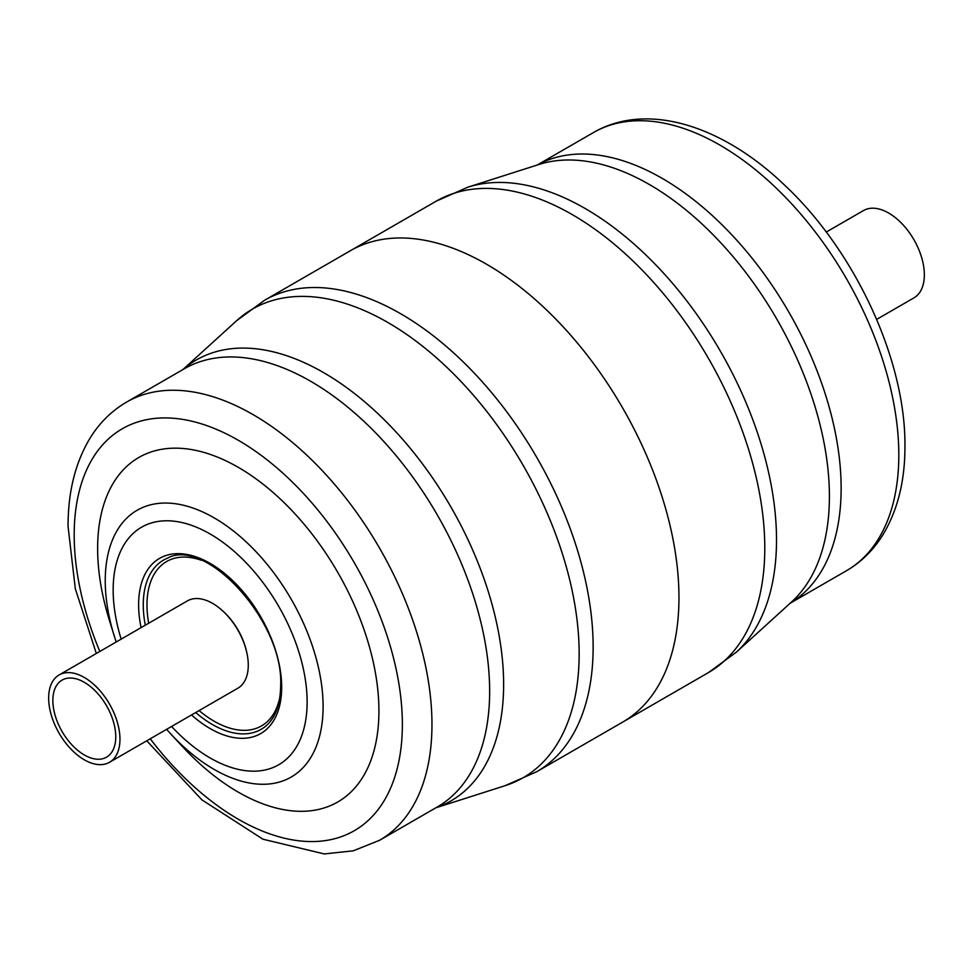 <?xml version="1.0" encoding="UTF-8"?>
<svg xmlns="http://www.w3.org/2000/svg" width="973" height="973" viewBox="0 0 973 973"><rect width="100%" height="100%" fill="white"/><g stroke="black" fill="none" stroke-linecap="round" stroke-linejoin="round"><path stroke-width="1.46" d="M678.959 597.544A272.185 157.139 -120 0 0 560.156 323.632A272.185 157.139 -120 0 0 350.414 250.718A272.185 157.139 60 0 1 560.156 323.632A272.185 157.139 60 0 1 678.959 597.544A272.185 157.139 60 0 1 622.586 722.148A272.185 157.139 -120 0 0 678.959 597.544M876.661 319.399L913.902 297.896A50.426 29.117 -120 0 0 924.35 274.812A50.426 29.117 -120 0 0 902.336 224.07A50.426 29.117 -120 0 0 863.489 210.557L826.235 232.061M116.176 642.01L109.292 620.032A198.906 114.838 60 0 1 97.628 548.541A198.906 114.838 60 0 1 238.276 467.332A198.906 114.838 60 0 1 378.923 710.947A198.906 114.838 60 0 1 182.194 746.303L166.602 729.349M115.763 736.792A44.49 25.687 60 0 1 106.556 757.164A44.49 25.687 60 0 1 72.27 745.245A44.49 25.687 60 0 1 52.846 700.475A44.49 25.687 60 0 1 62.065 680.103A44.49 25.687 60 0 1 96.339 692.022A44.49 25.687 60 0 1 115.763 736.792M59.098 674.97L187.4 600.888A50.426 29.117 60 0 1 226.259 614.401A50.426 29.117 60 0 1 248.273 665.143A50.426 29.117 60 0 1 237.826 688.227L109.511 762.297A50.426 29.117 60 0 1 70.664 748.796A50.426 29.117 60 0 1 48.65 698.055A50.426 29.117 60 0 1 59.098 674.97A50.426 29.117 60 0 1 97.945 688.47A50.426 29.117 60 0 1 119.959 739.225A50.426 29.117 60 0 1 109.511 762.297M537.266 165.009A252.992 146.059 60 0 1 731.684 234.688A252.992 146.059 60 0 1 841.134 488.251A252.992 146.059 60 0 1 790.246 603.175M791.56 601.971A254.585 146.984 -120 0 0 829.41 496.315A254.585 146.984 -120 0 0 728.534 251.387A254.585 146.984 -120 0 0 538.969 164.473L467.806 187.205A270.591 156.227 60 0 1 669.302 279.579A270.591 156.227 60 0 1 776.515 539.93A270.591 156.227 60 0 1 736.293 652.226L791.56 601.971M435.807 807.821L505.194 785.649A270.591 156.227 -120 0 0 579.154 653.868A270.591 156.227 -120 0 0 449.854 370.214A270.591 156.227 -120 0 0 236.707 320.628L264.583 300.268A272.185 157.139 60 0 1 474.325 373.182A272.185 157.139 60 0 1 593.141 647.094A272.185 157.139 60 0 1 536.768 771.698L708.417 672.598A272.185 157.139 -120 0 0 764.79 547.994A272.185 157.139 -120 0 0 645.975 274.082A272.185 157.139 -120 0 0 436.232 201.156L467.806 187.205M898.809 454.95A252.992 146.059 -120 0 0 788.385 200.353A252.992 146.059 -120 0 0 593.433 132.571C647.288 101.253 722.842 125.87 784.384 184.931C855.024 250.815 905.814 360.034 904.939 446.4C905.012 481.221 897.507 510.947 882.426 535.576C873.036 550.499 861.032 562.224 846.413 570.762A252.992 146.059 -120 0 0 898.809 454.95M437.254 806.994A252.992 146.059 -120 0 0 489.65 691.171A252.992 146.059 -120 0 0 379.215 436.573A252.992 146.059 -120 0 0 184.262 368.803L126.587 402.092A252.992 146.059 60 0 1 321.54 469.874A252.992 146.059 60 0 1 431.963 724.471A252.992 146.059 60 0 1 379.567 840.295L437.254 806.994M182.912 369.582A254.585 146.984 60 0 1 383.094 418.633A254.585 146.984 60 0 1 503.625 684.408A254.585 146.984 60 0 1 435.904 807.772M114.279 636.135A154.05 88.944 60 0 1 105.242 580.772A154.05 88.944 60 0 1 214.169 517.879A154.05 88.944 60 0 1 323.097 706.544A154.05 88.944 60 0 1 170.737 733.934M171.576 726.466A137.157 79.19 -120 0 0 307.127 701.971A137.157 79.19 -120 0 0 210.144 533.995A137.157 79.19 -120 0 0 113.16 589.991A137.157 79.19 -120 0 0 121.163 639.139M141.085 627.634A101.156 58.404 60 0 1 138.616 604.683A101.156 58.404 60 0 1 210.144 563.391A101.156 58.404 60 0 1 281.671 687.279A101.156 58.404 60 0 1 191.511 714.96M195.719 712.54A97.689 56.398 -120 0 0 264.887 726.819C275.091 718.792 280.346 705.133 280.65 685.856C284.08 621.735 205.984 536.828 167.514 558.149A97.689 56.398 -120 0 0 143.262 604.829A97.689 56.398 -120 0 0 145.293 625.201M150.231 738.799A232.048 133.982 -120 0 0 317.259 841.414A232.048 133.982 -120 0 0 402.36 724.471A232.048 133.982 -120 0 0 238.276 440.27A232.048 133.982 -120 0 0 74.191 535.004A232.048 133.982 -120 0 0 99.805 651.46M279.993 696.413A94.916 54.804 60 0 1 199.1 710.582M148.674 623.243A94.916 54.804 60 0 1 146.984 604.951A94.916 54.804 60 0 1 201.399 560.278M223.583 611.713A47.811 27.597 60 0 1 246.534 651.484M593.433 132.571L537.193 165.033M436.232 201.156L264.583 300.268M846.413 570.762L790.173 603.224M708.417 672.598L736.293 652.226M126.587 402.092C111.895 410.679 99.842 422.477 90.44 437.509C75.444 462.102 67.988 491.742 68.061 526.454L75.31 588.738L96.339 653.467M182.827 369.631L236.707 320.628M146.765 740.794L201.922 799.867L262.953 839.213L324.301 853.941L353.26 850.816L379.567 840.295M536.768 771.698L505.194 785.649"/></g></svg>
